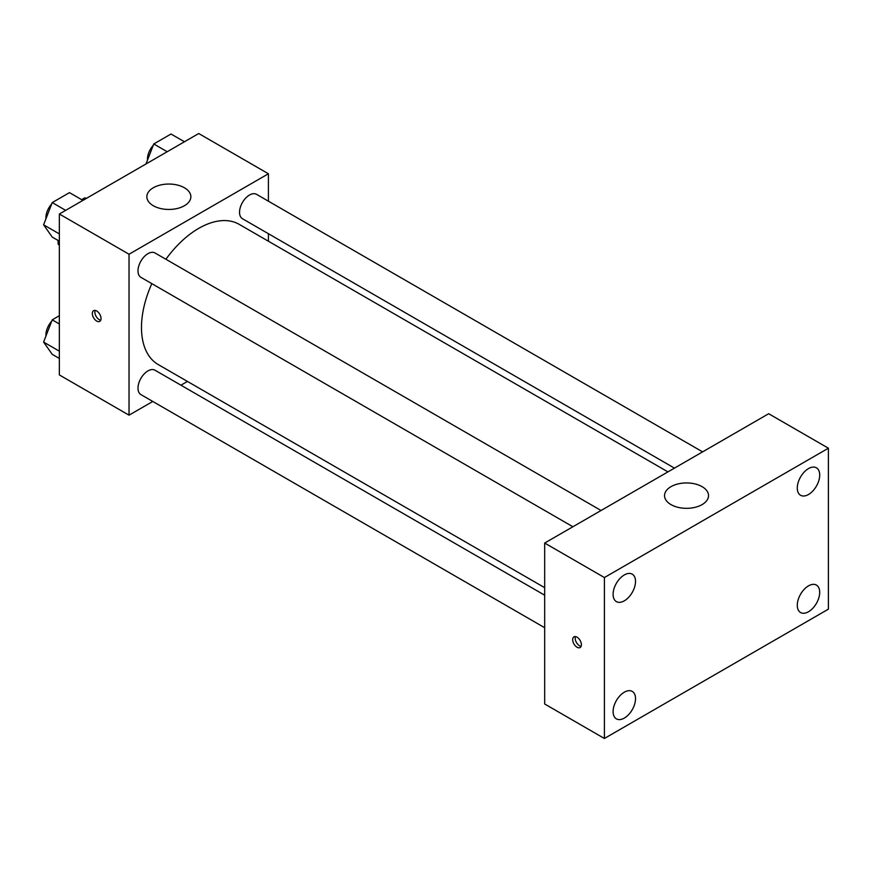 <?xml version="1.0" encoding="UTF-8"?>
<svg xmlns="http://www.w3.org/2000/svg" width="872" height="872" viewBox="0 0 872 872"><rect width="100%" height="100%" fill="white"/><g stroke="black" fill="none" stroke-linecap="round" stroke-linejoin="round"><path stroke-width="1.31" d="M81.663 199.677L84.758 197.89A27.261 15.74 120 0 1 86.47 198.336M59.351 244.77L58.108 244.051A27.261 15.74 120 0 0 59.351 245.305M58.108 244.051L58.108 240.476M86.001 198.609L84.758 197.89M152.785 401.458L129.034 415.17L59.351 374.927L59.351 214L198.729 133.525L268.413 173.757L268.413 201.192M187.458 381.435L180.951 385.195M151.826 283.64A80.954 46.739 120 0 0 141.482 327.512A80.954 46.739 120 0 0 158.246 364.572L544.673 587.673M667.941 471.883L239.201 224.355A80.954 46.739 120 0 0 165.909 259.257M268.413 233.696L268.413 241.217M129.034 415.17L129.034 254.232L268.413 173.757M702.603 451.87L256.531 194.336A14.083 8.131 120 0 0 245.686 198.108A14.083 8.131 120 0 0 239.538 212.267A14.083 8.131 120 0 0 242.46 218.719L674.448 468.122M544.673 595.194L154.987 370.208A14.083 8.131 120 0 0 144.142 373.979A14.083 8.131 120 0 0 137.994 388.149A14.083 8.131 120 0 0 140.915 394.602L544.673 627.709M572.904 526.753L140.915 277.34A14.083 8.131 -60 0 1 140.915 261.088A14.083 8.131 -60 0 1 154.987 252.956L601.059 510.491M129.034 254.232L59.351 214M153.309 205.738A21.996 12.699 180 0 1 146.856 196.756A21.996 12.699 180 0 1 168.863 184.047A21.996 12.699 180 0 1 190.859 196.756A21.996 12.699 180 0 1 177.278 208.484A21.996 12.699 180 0 1 153.309 205.738M101.043 318.531A6.159 3.553 60 0 1 99.757 321.354A6.159 3.553 60 0 1 93.598 317.8A6.159 3.553 60 0 1 93.598 310.683A6.159 3.553 60 0 1 98.351 312.329A6.159 3.553 60 0 1 101.043 318.531M100.749 320.166A6.159 3.553 60 0 1 96.116 316.351A6.159 3.553 60 0 1 95.124 310.421M544.673 703.987L544.673 543.049L768.668 413.731L828.4 448.208L828.4 609.147L604.405 738.475L544.673 703.987M604.405 738.475L604.405 577.537L544.673 543.049M581.384 644.713A6.159 3.553 60 0 1 580.109 647.536A6.159 3.553 60 0 1 573.95 643.972A6.159 3.553 60 0 1 573.95 636.865A6.159 3.553 60 0 1 578.692 638.511A6.159 3.553 60 0 1 581.384 644.713M604.405 577.537L828.4 448.208M702.091 504.615A21.996 12.699 180 0 1 678.122 507.362A21.996 12.699 180 0 1 664.54 495.634A21.996 12.699 180 0 1 686.537 482.935A21.996 12.699 180 0 1 708.533 495.634A21.996 12.699 180 0 1 702.091 504.615M808.486 468.602A15.849 9.156 120 0 0 797.281 488.026A15.849 9.156 120 0 0 800.561 495.274A15.849 9.156 120 0 0 816.421 486.129A15.849 9.156 120 0 0 816.421 467.817A15.849 9.156 120 0 0 808.486 468.602M624.319 574.942A15.849 9.156 120 0 0 613.103 594.355A15.849 9.156 120 0 0 616.384 601.615A15.849 9.156 120 0 0 632.244 592.459A15.849 9.156 120 0 0 632.244 574.158A15.849 9.156 120 0 0 624.319 574.942M624.319 692.194A15.849 9.156 120 0 0 613.103 711.607A15.849 9.156 120 0 0 616.384 718.866A15.849 9.156 120 0 0 632.244 709.71A15.849 9.156 120 0 0 632.244 691.409A15.849 9.156 120 0 0 624.319 692.194M808.486 585.864A15.849 9.156 120 0 0 797.281 605.277A15.849 9.156 120 0 0 800.561 612.536A15.849 9.156 120 0 0 816.421 603.38A15.849 9.156 120 0 0 816.421 585.079A15.849 9.156 120 0 0 808.486 585.864M581.09 646.348A6.159 3.553 60 0 1 576.457 642.522A6.159 3.553 60 0 1 575.466 636.604M59.351 241.195L52.222 237.075L43.6 224.813L52.222 202.587L69.466 192.636L82.905 200.397M59.351 233.903L43.6 224.813M65.662 210.348L52.222 202.587M51.688 203.961A14.083 8.131 120 0 0 45.911 217.728A14.083 8.131 120 0 0 45.954 218.752M146.006 163.969L153.766 143.967L171.01 134.016L184.45 141.765M167.206 151.728L153.766 143.967M153.232 145.33A14.083 8.131 120 0 0 147.455 159.107A14.083 8.131 120 0 0 147.499 160.132M59.351 358.447L52.222 354.337L43.6 342.064L52.222 319.85L59.351 315.729M59.351 351.165L43.6 342.064M59.351 323.959L52.222 319.85M51.688 321.212A14.083 8.131 120 0 0 45.911 334.99A14.083 8.131 120 0 0 45.954 336.003"/></g></svg>
